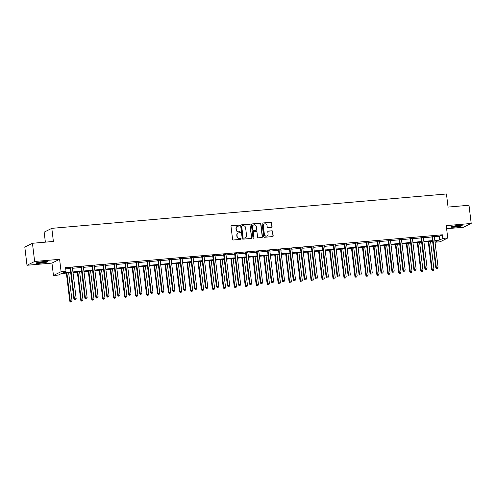 <?xml version="1.0" encoding="UTF-8"?>
<svg xmlns="http://www.w3.org/2000/svg" width="496" height="496" viewBox="0 0 496 496"><rect width="100%" height="100%" fill="white"/><g stroke="black" fill="none" stroke-linecap="round" stroke-linejoin="round"><path stroke-width="0.74" d="M239.506 225.519A0.508 0.484 63.6 0 0 238.96 225.06L231.632 225.699A0.725 0.688 63.6 0 0 231.024 226.474L232.581 239.339A0.725 0.688 63.6 0 0 233.362 239.996L240.69 239.357A0.508 0.484 63.6 0 0 241.112 238.812A0.508 0.484 63.6 0 0 240.572 238.353L239.624 238.44A2.319 2.201 63.6 0 1 237.138 236.344L237.007 235.271A2.319 2.201 63.6 0 1 238.936 232.791L239.884 232.705A0.508 0.484 63.6 0 0 240.312 232.165A0.508 0.484 63.6 0 0 239.766 231.706L238.818 231.787A2.319 2.201 63.6 0 1 236.332 229.691L236.201 228.619A2.319 2.201 63.6 0 1 238.136 226.139L239.084 226.058A0.508 0.484 63.6 0 0 239.506 225.519M239.134 226.052A0.508 0.484 63.6 0 0 238.756 225.159L231.421 225.798A0.725 0.688 63.6 0 0 231.297 225.823M240.746 239.345A0.508 0.484 63.6 0 0 240.362 238.458L239.624 238.44M239.94 232.698A0.508 0.484 63.6 0 0 239.562 231.806L238.818 231.787M458.093 225.5A5.754 0.626 173.1 0 0 450.771 226.994A5.754 0.626 173.1 0 0 454.869 227.1A5.754 0.626 173.1 0 0 462.198 225.612A5.754 0.626 173.1 0 0 458.093 225.5M43.332 261.634A5.754 0.626 173.1 0 0 36.003 263.122A5.754 0.626 173.1 0 0 40.108 263.227A5.754 0.626 173.1 0 0 47.436 261.739A5.754 0.626 173.1 0 0 43.332 261.634M271.467 227.317A0.725 0.688 63.6 0 0 272.068 226.542L271.634 222.933A0.725 0.688 63.6 0 0 270.859 222.282L262.713 222.989A0.725 0.688 63.6 0 0 262.111 223.764L263.667 236.629A0.725 0.688 63.6 0 0 264.442 237.286L272.589 236.58A0.725 0.688 63.6 0 0 273.191 235.805L272.664 231.44A0.725 0.688 63.6 0 0 271.889 230.789L268.404 231.093A0.725 0.688 63.6 0 0 267.797 231.868L268.063 234.025A1.941 1.841 63.6 0 1 267.077 235.922A1.941 1.841 63.6 0 1 264.368 234.348L263.345 225.878A1.941 1.841 63.6 0 1 264.331 223.981A1.941 1.841 63.6 0 1 267.034 225.556L267.208 226.97A0.725 0.688 63.6 0 0 267.983 227.621L271.467 227.317M434.391 236.759L439.282 236.338L442.382 234.8L442.823 238.44L447.739 238.012L440.101 241.8L435.178 242.228L438.278 240.696L434.899 240.988M32.445 243.282L34.646 261.485L27.001 265.273L24.8 247.064L32.445 243.282L53.388 241.453L51.807 228.346L446.462 193.967L448.049 207.08L468.999 205.251L471.2 223.46L446.245 225.63L447.739 238.012M27.001 265.273L51.962 263.097L59.601 259.315L34.646 261.485M59.601 259.315L61.101 271.696L66.018 271.262L62.924 272.8L70.63 272.13M442.382 234.8L65.577 267.623L66.018 271.262M250.176 224.806A0.725 0.688 63.6 0 0 249.395 224.149L241.254 224.855A0.725 0.688 63.6 0 0 240.653 225.63L242.209 238.502A0.725 0.688 63.6 0 0 242.984 239.153L251.125 238.446A0.725 0.688 63.6 0 0 251.732 237.671L249.965 224.905A0.725 0.688 63.6 0 0 249.19 224.254L241.05 224.961A0.725 0.688 63.6 0 0 240.92 224.986M251.987 223.925L260.127 223.212A0.725 0.688 63.6 0 1 260.902 223.87L262.458 236.735A0.725 0.688 63.6 0 1 261.857 237.51L258.373 237.813A0.725 0.688 63.6 0 1 257.598 237.162L256.965 231.942A0.725 0.688 63.6 0 0 256.19 231.285L253.878 231.489A0.725 0.688 63.6 0 0 253.276 232.264L253.933 237.696A0.508 0.484 63.6 0 1 253.673 238.192A0.508 0.484 63.6 0 1 252.966 237.782L251.379 224.7A0.725 0.688 63.6 0 1 251.987 223.925L260.127 223.212M446.617 228.724L463.555 227.242L471.2 223.46M51.807 228.346L44.163 232.134L45.378 242.153M65.732 268.875L70.19 268.485M72.49 268.286L81.158 267.53M83.458 267.332L92.126 266.575M94.426 266.377L103.094 265.62M105.388 265.422L114.055 264.666M116.355 264.467L125.023 263.711M127.323 263.512L135.991 262.756M138.291 262.558L146.959 261.801M149.259 261.603L157.926 260.846M160.227 260.642L168.894 259.892M171.188 259.687L179.856 258.937M182.156 258.732L190.824 257.982M193.124 257.777L201.791 257.021M204.092 256.823L212.759 256.066M215.059 255.868L223.727 255.111M226.021 254.913L234.689 254.157M236.989 253.958L245.656 253.202M247.957 253.003L256.624 252.247M258.924 252.049L267.592 251.292M269.892 251.094L278.56 250.337M280.854 250.139L289.521 249.383M291.822 249.184L300.489 248.428M302.789 248.223L311.457 247.473M313.757 247.268L322.425 246.518M324.725 246.314L333.393 245.557M335.687 245.359L344.354 244.602M346.654 244.404L355.322 243.648M357.622 243.449L366.29 242.693M368.59 242.494L377.258 241.738M379.558 241.54L388.225 240.783M390.519 240.585L399.187 239.828M401.487 239.63L410.155 238.874M412.455 238.675L421.123 237.919M423.423 237.72L432.09 236.964M72.459 267.846L70.048 268.057M83.421 266.891L81.015 267.102M94.389 265.937L91.977 266.147M105.357 264.982L102.945 265.193M116.324 264.027L113.913 264.238M127.292 263.072L124.88 263.283M138.254 262.117L135.848 262.328M149.222 261.163L146.81 261.367M160.189 260.208L157.778 260.412M171.157 259.247L168.745 259.458M182.125 258.292L179.713 258.503M193.093 257.337L190.681 257.548M204.054 256.382L201.643 256.593M215.022 255.428L212.61 255.638M225.99 254.473L223.578 254.684M236.958 253.518L234.546 253.729M247.926 252.563L245.514 252.774M258.887 251.608L256.482 251.819M269.855 250.654L267.443 250.864M280.823 249.699L278.411 249.91M291.791 248.744L289.379 248.949M302.758 247.783L300.347 247.994M313.72 246.828L311.314 247.039M324.688 245.873L322.276 246.084M335.656 244.919L333.244 245.129M346.623 243.964L344.212 244.175M357.591 243.009L355.179 243.22M368.553 242.054L366.147 242.265M379.521 241.099L377.109 241.31M390.488 240.145L388.077 240.355M401.456 239.19L399.044 239.401M412.424 238.235L410.012 238.446M423.386 237.28L420.98 237.485M434.353 236.325L431.942 236.53M435.029 240.975L435.178 242.228M70.705 272.713L61.479 273.519L58.379 275.051L53.456 275.478L61.101 271.696M51.962 263.097L53.456 275.478M434.831 240.405L439.723 239.977L442.823 238.44M72.931 271.926L81.598 271.176M83.898 270.971L92.566 270.221M94.866 270.016L103.534 269.26M105.834 269.061L114.502 268.305M116.796 268.107L125.463 267.35M127.763 267.152L136.431 266.395M138.731 266.197L147.399 265.441M149.699 265.242L158.367 264.486M160.667 264.287L169.334 263.531M171.628 263.333L180.296 262.576M182.596 262.378L191.264 261.621M193.564 261.423L202.232 260.667M204.532 260.462L213.199 259.712M215.5 259.507L224.167 258.757M226.461 258.552L235.129 257.802M237.429 257.598L246.097 256.841M248.397 256.643L257.064 255.886M259.365 255.688L268.032 254.932M270.332 254.733L279 253.977M281.294 253.778L289.962 253.022M292.262 252.824L300.929 252.067M303.23 251.869L311.897 251.112M314.197 250.914L322.865 250.158M325.165 249.959L333.833 249.203M336.127 249.004L344.794 248.248M347.095 248.043L355.762 247.293M358.062 247.089L366.73 246.338M369.03 246.134L377.698 245.377M379.998 245.179L388.666 244.423M390.966 244.224L399.633 243.468M401.927 243.269L410.595 242.513M412.895 242.315L421.563 241.558M423.863 241.36L432.531 240.603M432.599 241.186L423.931 241.943M421.637 242.141L412.97 242.897M410.669 243.096L402.002 243.852M399.702 244.057L391.034 244.807M388.734 245.012L380.066 245.762M377.766 245.966L369.098 246.723M366.804 246.921L358.137 247.678M355.837 247.876L347.169 248.632M344.869 248.831L336.201 249.587M333.901 249.786L325.233 250.542M322.933 250.74L314.266 251.497M311.965 251.695L303.298 252.452M301.004 252.65L292.336 253.406M290.036 253.605L281.368 254.361M279.068 254.56L270.401 255.316M268.1 255.521L259.433 256.271M257.133 256.475L248.465 257.226M246.171 257.43L237.503 258.18M235.203 258.385L226.536 259.141M224.235 259.34L215.568 260.096M213.268 260.295L204.6 261.051M202.3 261.249L193.632 262.006M191.338 262.204L182.671 262.961M180.37 263.159L171.703 263.915M169.403 264.114L160.735 264.87M158.435 265.069L149.767 265.825M147.467 266.023L138.799 266.78M136.505 266.978L127.838 267.735M125.538 267.939L116.87 268.689M114.57 268.894L105.902 269.644M103.602 269.849L94.934 270.605M92.634 270.804L83.967 271.56M81.673 271.758L73.005 272.515M439.282 236.338L439.723 239.977M237.28 226.405A2.319 2.201 63.6 0 0 235.997 228.724L236.201 228.619M238.613 231.892A2.319 2.201 63.6 0 1 236.127 229.797L235.997 228.724M238.086 233.052A2.319 2.201 63.6 0 0 236.803 235.371L237.007 235.271M239.413 238.539A2.319 2.201 63.6 0 1 236.927 236.443L236.803 235.371M251.255 238.421A0.725 0.688 63.6 0 0 251.528 237.776L249.965 224.905M242.135 225.792A0.508 0.484 63.6 0 0 241.713 226.337L243.077 237.627A0.508 0.484 63.6 0 0 243.623 238.086L244.621 237.999A2.319 2.201 63.6 0 0 246.555 235.519L245.619 227.8A2.319 2.201 63.6 0 0 243.133 225.705L242.135 225.792M241.874 225.903A0.508 0.484 63.6 0 0 241.509 226.436L241.713 226.337M245.272 237.838A2.319 2.201 63.6 0 1 244.416 238.105L243.418 238.192A0.508 0.484 63.6 0 1 242.873 237.733L241.509 226.436M261.987 237.485A0.725 0.688 63.6 0 0 262.254 236.84L260.698 223.969A0.725 0.688 63.6 0 0 259.923 223.318M253.543 231.613A0.725 0.688 63.6 0 0 253.065 232.364L253.933 237.696M253.561 238.229A0.508 0.484 63.6 0 0 253.723 237.801M256.308 226.529A1.941 1.841 63.6 0 0 253.605 224.948A1.941 1.841 63.6 0 0 252.619 226.846L252.979 229.834A0.725 0.688 63.6 0 0 253.754 230.485L256.066 230.287A0.725 0.688 63.6 0 0 256.674 229.512L256.308 226.529M253.499 225.004A1.941 1.841 63.6 0 0 252.414 226.951L252.619 226.846M256.196 230.262A0.725 0.688 63.6 0 1 255.862 230.386L253.549 230.59A0.725 0.688 63.6 0 1 252.774 229.933L252.414 226.951M264.225 224.037A1.941 1.841 63.6 0 0 263.134 225.978L263.345 225.878M266.972 235.972A1.941 1.841 63.6 0 1 264.163 234.453L263.134 225.978M272.713 236.555A0.725 0.688 63.6 0 0 272.986 235.904L272.459 231.545A0.725 0.688 63.6 0 0 271.678 230.888L268.193 231.192A0.725 0.688 63.6 0 0 268.069 231.217M271.597 227.298A0.725 0.688 63.6 0 0 271.864 226.647L271.43 223.039A0.725 0.688 63.6 0 0 270.649 222.382L262.508 223.088A0.725 0.688 63.6 0 0 262.384 223.113M66.371 273.091L69.775 301.208L72.044 300.799L68.671 272.893M66.91 273.042L70.289 300.954L70.568 302.033L71.48 301.866L70.779 301.928M72.044 300.799L71.48 301.866M70.568 302.033L69.775 301.208M70.699 268.175L70.184 268.429L73.904 299.162L74.419 298.908L70.699 268.175A0.738 0.701 63.6 0 0 70.618 267.902L70.562 267.803M74.908 299.882L75.609 299.82L74.908 299.882L74.419 298.908L76.179 298.753L72.459 268.02A0.738 0.701 63.6 0 1 72.478 267.741L72.503 267.629M70.184 268.429A0.738 0.701 63.6 0 0 70.103 268.162L69.942 267.859M73.904 299.162L74.698 299.987M75.609 299.82L76.179 298.753M46.24 261.504A4.979 0.539 -6.9 0 1 41.714 262.384A4.979 0.539 -6.9 0 1 37.113 262.607M38.924 262.217A4.613 0.502 173.1 0 0 44.386 261.553M36.654 262.744A5.716 0.62 173.1 0 0 41.726 262.465A5.716 0.62 173.1 0 0 46.711 261.528M461.001 225.376A4.979 0.539 -6.9 0 1 455.018 226.412A4.979 0.539 -6.9 0 1 451.875 226.48M453.685 226.083A4.613 0.502 173.1 0 0 455.08 225.996A4.613 0.502 173.1 0 0 459.147 225.426M451.416 226.616A5.716 0.62 173.1 0 0 454.813 226.511A5.716 0.62 173.1 0 0 461.478 225.395M77.339 272.137L80.743 300.254L83.012 299.844L79.639 271.932M77.878 272.087L81.257 299.999L81.536 301.078L82.448 300.911L81.741 300.973M83.012 299.844L82.448 300.911M81.536 301.078L80.743 300.254M88.307 271.182L91.704 299.299L93.98 298.89L90.601 270.977M88.846 271.132L92.225 299.045L92.504 300.123L93.415 299.956L92.709 300.018M93.98 298.89L93.415 299.956M92.504 300.123L91.704 299.299M81.666 267.214L81.152 267.474L84.872 298.208L85.386 297.947L81.666 267.214A0.738 0.701 63.6 0 0 81.586 266.947L81.53 266.848M85.876 298.927L86.577 298.865L85.876 298.927L85.386 297.947L87.147 297.798L83.427 267.065A0.738 0.701 63.6 0 1 83.446 266.786L83.471 266.674M81.152 267.474A0.738 0.701 63.6 0 0 81.065 267.208L80.904 266.898M84.872 298.208L85.665 299.032M86.577 298.865L87.147 297.798M92.634 266.259L92.12 266.519L95.84 297.253L96.354 296.992L92.634 266.259A0.738 0.701 63.6 0 0 92.547 265.992L92.498 265.893M96.838 297.972L97.545 297.91L96.838 297.972L96.354 296.992L98.109 296.844L94.389 266.11A0.738 0.701 63.6 0 1 94.407 265.831L94.438 265.72M92.12 266.519A0.738 0.701 63.6 0 0 92.033 266.253L91.872 265.943M95.84 297.253L96.633 298.077M97.545 297.91L98.109 296.844M99.268 270.227L102.672 298.344L104.947 297.935L101.568 270.022M99.814 270.177L103.187 298.084L103.472 299.169L104.377 299.001L103.676 299.063M104.947 297.935L104.377 299.001M103.472 299.169L102.672 298.344M110.236 269.272L113.64 297.389L115.915 296.98L112.536 269.068M110.775 269.223L114.154 297.129L114.433 298.214L115.345 298.046L114.644 298.108M115.915 296.98L115.345 298.046M114.433 298.214L113.64 297.389M121.204 268.311L124.608 296.434L126.877 296.025L123.504 268.113M121.743 268.268L125.122 296.174L125.401 297.253L126.313 297.092L125.612 297.154M126.877 296.025L126.313 297.092M125.401 297.253L124.608 296.434M103.602 265.304L103.087 265.565L106.801 296.298L107.322 296.038L103.602 265.304A0.738 0.701 63.6 0 0 103.515 265.038L103.466 264.938M107.806 297.017L108.512 296.955L107.806 297.017L107.322 296.038L109.077 295.889L105.357 265.155A0.738 0.701 63.6 0 1 105.375 264.876L105.406 264.765M103.087 265.565A0.738 0.701 63.6 0 0 103.001 265.292L102.839 264.988M106.801 296.298L107.601 297.123M108.512 296.955L109.077 295.889M114.57 264.349L114.049 264.61L117.769 295.343L118.284 295.083L114.57 264.349A0.738 0.701 63.6 0 0 114.483 264.083L114.427 263.977M118.773 296.062L119.474 296L118.773 296.062L118.284 295.083L120.044 294.934L116.324 264.201A0.738 0.701 63.6 0 1 116.343 263.922L116.374 263.81M114.049 264.61A0.738 0.701 63.6 0 0 113.968 264.337L113.807 264.033M117.769 295.343L118.569 296.162M119.474 296L120.044 294.934M125.531 263.395L125.017 263.649L128.737 294.382L129.251 294.128L125.531 263.395A0.738 0.701 63.6 0 0 125.451 263.128L125.395 263.023M129.741 295.108L130.442 295.046L129.741 295.108L129.251 294.128L131.012 293.973L127.292 263.24A0.738 0.701 63.6 0 1 127.311 262.967L127.336 262.855M125.017 263.649A0.738 0.701 63.6 0 0 124.936 263.382L124.775 263.078M128.737 294.382L129.53 295.207M130.442 295.046L131.012 293.973M136.499 262.44L135.985 262.694L139.705 293.427L140.219 293.173L136.499 262.44A0.738 0.701 63.6 0 0 136.419 262.173L136.363 262.068M140.709 294.153L141.41 294.091L140.709 294.153L140.219 293.173L141.98 293.018L138.26 262.285A0.738 0.701 63.6 0 1 138.279 262.012L138.303 261.9M135.985 262.694A0.738 0.701 63.6 0 0 135.898 262.427L135.743 262.124M139.705 293.427L140.498 294.252M141.41 294.091L141.98 293.018M147.467 261.485L146.952 261.739L150.672 292.473L151.187 292.218L147.467 261.485A0.738 0.701 63.6 0 0 147.386 261.218L147.331 261.113M151.671 293.198L152.377 293.136L151.671 293.198L151.187 292.218L152.942 292.063L149.222 261.33A0.738 0.701 63.6 0 1 149.24 261.057L149.271 260.946M146.952 261.739A0.738 0.701 63.6 0 0 146.866 261.473L146.704 261.169M150.672 292.473L151.466 293.297M152.377 293.136L152.942 292.063M158.435 260.53L157.92 260.784L161.634 291.518L162.155 291.264L158.435 260.53A0.738 0.701 63.6 0 0 158.348 260.264L158.298 260.158M162.638 292.243L163.345 292.181L162.638 292.243L162.155 291.264L163.909 291.109L160.189 260.375A0.738 0.701 63.6 0 1 160.208 260.102L160.239 259.991M157.92 260.784A0.738 0.701 63.6 0 0 157.833 260.518L157.672 260.214M161.634 291.518L162.434 292.342M163.345 292.181L163.909 291.109M169.403 259.575L168.882 259.83L172.602 290.563L173.116 290.309L169.403 259.575A0.738 0.701 63.6 0 0 169.316 259.309L169.26 259.203M173.606 291.288L174.307 291.226L173.606 291.288L173.116 290.309L174.877 290.154L171.157 259.42A0.738 0.701 63.6 0 1 171.176 259.148L171.207 259.036M168.882 259.83A0.738 0.701 63.6 0 0 168.801 259.563L168.64 259.259M172.602 290.563L173.402 291.388M174.307 291.226L174.877 290.154M180.364 258.621L179.85 258.875L183.57 289.608L184.084 289.354L180.364 258.621A0.738 0.701 63.6 0 0 180.284 258.354L180.228 258.249M184.574 290.327L185.275 290.272L184.574 290.327L184.084 289.354L185.845 289.199L182.125 258.466A0.738 0.701 63.6 0 1 182.144 258.193L182.168 258.081M179.85 258.875A0.738 0.701 63.6 0 0 179.769 258.608L179.608 258.304M183.57 289.608L184.369 290.433M185.275 290.272L185.845 289.199M191.332 257.666L190.817 257.92L194.537 288.653L195.052 288.399L191.332 257.666A0.738 0.701 63.6 0 0 191.251 257.399L191.196 257.294M195.542 289.373L196.242 289.311L195.542 289.373L195.052 288.399L196.813 288.244L193.093 257.511A0.738 0.701 63.6 0 1 193.111 257.232L193.136 257.126M190.817 257.92A0.738 0.701 63.6 0 0 190.731 257.653L190.576 257.35M194.537 288.653L195.331 289.478M196.242 289.311L196.813 288.244M202.3 256.711L201.785 256.965L205.505 287.699L206.02 287.444L202.3 256.711A0.738 0.701 63.6 0 0 202.219 256.438L202.163 256.339M206.503 288.418L207.21 288.356L206.503 288.418L206.02 287.444L207.774 287.289L204.061 256.556A0.738 0.701 63.6 0 1 204.073 256.277L204.104 256.172M201.785 256.965A0.738 0.701 63.6 0 0 201.698 256.699L201.537 256.395M205.505 287.699L206.299 288.523M207.21 288.356L207.774 287.289M213.268 255.756L212.753 256.01L216.467 286.744L216.988 286.49L213.268 255.756A0.738 0.701 63.6 0 0 213.181 255.483L213.131 255.384M217.471 287.463L218.178 287.401L217.471 287.463L216.988 286.49L218.742 286.335L215.022 255.601A0.738 0.701 63.6 0 1 215.041 255.322L215.072 255.211M212.753 256.01A0.738 0.701 63.6 0 0 212.666 255.744L212.505 255.434M216.467 286.744L217.267 287.568M218.178 287.401L218.742 286.335M224.235 254.795L223.715 255.056L227.435 285.789L227.955 285.529L224.235 254.795A0.738 0.701 63.6 0 0 224.149 254.529L224.093 254.429M228.439 286.508L229.14 286.446L228.439 286.508L227.955 285.529L229.71 285.38L225.99 254.646A0.738 0.701 63.6 0 1 226.009 254.367L226.04 254.256M223.715 255.056A0.738 0.701 63.6 0 0 223.634 254.789L223.473 254.479M227.435 285.789L228.234 286.614M229.14 286.446L229.71 285.38M235.197 253.84L234.682 254.101L238.402 284.834L238.917 284.574L235.197 253.84A0.738 0.701 63.6 0 0 235.116 253.574L235.061 253.475M239.407 285.553L240.107 285.491L239.407 285.553L238.917 284.574L240.678 284.425L236.958 253.692A0.738 0.701 63.6 0 1 236.976 253.413L237.001 253.301M234.682 254.101A0.738 0.701 63.6 0 0 234.602 253.828L234.441 253.524M238.402 284.834L239.202 285.659M240.107 285.491L240.678 284.425M246.165 252.886L245.65 253.146L249.37 283.879L249.885 283.619L246.165 252.886A0.738 0.701 63.6 0 0 246.084 252.619L246.028 252.514M250.375 284.599L251.075 284.537L250.375 284.599L249.885 283.619L251.646 283.47L247.926 252.737A0.738 0.701 63.6 0 1 247.944 252.458L247.969 252.346M245.65 253.146A0.738 0.701 63.6 0 0 245.563 252.873L245.408 252.569M249.37 283.879L250.164 284.698M251.075 284.537L251.646 283.47M257.133 251.931L256.618 252.185L260.338 282.918L260.853 282.664L257.133 251.931A0.738 0.701 63.6 0 0 257.052 251.664L256.996 251.559M261.336 283.644L262.043 283.582L261.336 283.644L260.853 282.664L262.607 282.515L258.893 251.782A0.738 0.701 63.6 0 1 258.906 251.503L258.937 251.391M256.618 252.185A0.738 0.701 63.6 0 0 256.531 251.918L256.37 251.615M260.338 282.918L261.132 283.743M262.043 283.582L262.607 282.515M268.1 250.976L267.586 251.23L271.3 281.964L271.82 281.709L268.1 250.976A0.738 0.701 63.6 0 0 268.014 250.709L267.964 250.604M272.304 282.689L273.011 282.627L272.304 282.689L271.82 281.709L273.575 281.554L269.855 250.821A0.738 0.701 63.6 0 1 269.874 250.548L269.905 250.437M267.586 251.23A0.738 0.701 63.6 0 0 267.499 250.964L267.338 250.66M271.3 281.964L272.099 282.788M273.011 282.627L273.575 281.554M279.068 250.021L278.547 250.275L282.267 281.009L282.788 280.755L279.068 250.021A0.738 0.701 63.6 0 0 278.981 249.755L278.926 249.649M283.272 281.734L283.972 281.672L283.272 281.734L282.788 280.755L284.543 280.6L280.823 249.866A0.738 0.701 63.6 0 1 280.841 249.593L280.872 249.482M278.547 250.275A0.738 0.701 63.6 0 0 278.467 250.009L278.306 249.705M282.267 281.009L283.067 281.833M283.972 281.672L284.543 280.6M290.036 249.066L289.515 249.321L293.235 280.054L293.75 279.8L290.036 249.066A0.738 0.701 63.6 0 0 289.949 248.8L289.893 248.694M294.24 280.779L294.94 280.717L294.24 280.779L293.75 279.8L295.511 279.645L291.791 248.911A0.738 0.701 63.6 0 1 291.809 248.639L291.834 248.527M289.515 249.321A0.738 0.701 63.6 0 0 289.435 249.054L289.273 248.75M293.235 280.054L294.035 280.879M294.94 280.717L295.511 279.645M300.998 248.112L300.483 248.366L304.203 279.099L304.718 278.845L300.998 248.112A0.738 0.701 63.6 0 0 300.917 247.845L300.861 247.74M305.207 279.825L305.908 279.763L305.207 279.825L304.718 278.845L306.478 278.69L302.758 247.957A0.738 0.701 63.6 0 1 302.777 247.684L302.802 247.572M300.483 248.366A0.738 0.701 63.6 0 0 300.402 248.099L300.241 247.795M304.203 279.099L304.997 279.924M305.908 279.763L306.478 278.69M132.172 267.356L135.575 295.473L137.845 295.07L134.472 267.158M132.711 267.313L136.09 295.219L136.369 296.298L137.28 296.137L136.574 296.199M137.845 295.07L137.28 296.137M136.369 296.298L135.575 295.473M143.139 266.402L146.537 294.519L148.812 294.109L145.433 266.203M143.679 266.358L147.058 294.264L147.337 295.343L148.248 295.182L147.541 295.244M148.812 294.109L148.248 295.182M147.337 295.343L146.537 294.519M154.101 265.447L157.505 293.564L159.78 293.155L156.401 265.248M154.647 265.403L158.019 293.31L158.305 294.388L159.21 294.227L158.509 294.289M159.78 293.155L159.21 294.227M158.305 294.388L157.505 293.564M165.069 264.492L168.473 292.609L170.748 292.2L167.369 264.294M165.614 264.449L168.987 292.355L169.266 293.434L170.178 293.272L169.477 293.334M170.748 292.2L170.178 293.272M169.266 293.434L168.473 292.609M176.037 263.537L179.44 291.654L181.716 291.245L178.337 263.339M176.576 263.488L179.955 291.4L180.234 292.479L181.145 292.318L180.445 292.38M181.716 291.245L181.145 292.318M180.234 292.479L179.44 291.654M187.004 262.582L190.408 290.699L192.677 290.29L189.305 262.384M187.544 262.533L190.923 290.445L191.202 291.524L192.113 291.363L191.406 291.419M192.677 290.29L192.113 291.363M191.202 291.524L190.408 290.699M197.972 261.628L201.37 289.745L203.645 289.335L200.266 261.429M198.512 261.578L201.891 289.49L202.17 290.569L203.081 290.408L202.374 290.464M203.645 289.335L203.081 290.408M202.17 290.569L201.37 289.745M208.934 260.673L212.338 288.79L214.613 288.381L211.234 260.474M209.479 260.623L212.852 288.536L213.137 289.614L214.043 289.447L213.342 289.509M214.613 288.381L214.043 289.447M213.137 289.614L212.338 288.79M219.902 259.718L223.305 287.835L225.581 287.426L222.202 259.513M220.447 259.668L223.82 287.581L224.105 288.66L225.01 288.492L224.31 288.554M225.581 287.426L225.01 288.492M224.105 288.66L223.305 287.835M230.869 258.763L234.273 286.88L236.549 286.471L233.17 258.559M231.409 258.714L234.788 286.62L235.067 287.705L235.978 287.537L235.278 287.599M236.549 286.471L235.978 287.537M235.067 287.705L234.273 286.88M241.837 257.808L245.241 285.925L247.51 285.516L244.137 257.604M242.377 257.759L245.756 285.665L246.035 286.75L246.946 286.583L246.239 286.645M247.51 285.516L246.946 286.583M246.035 286.75L245.241 285.925M252.805 256.847L256.203 284.971L258.478 284.561L255.099 256.649M253.344 256.804L256.723 284.71L257.002 285.789L257.914 285.628L257.207 285.69M258.478 284.561L257.914 285.628M257.002 285.789L256.203 284.971M263.767 255.893L267.17 284.01L269.446 283.607L266.067 255.694M264.312 255.849L267.691 283.755L267.97 284.834L268.875 284.673L268.175 284.735M269.446 283.607L268.875 284.673M267.97 284.834L267.17 284.01M274.734 254.938L278.138 283.055L280.414 282.646L277.035 254.739M275.28 254.894L278.653 282.801L278.938 283.879L279.843 283.718L279.143 283.78M280.414 282.646L279.843 283.718M278.938 283.879L278.138 283.055M285.702 253.983L289.106 282.1L291.381 281.691L288.002 253.785M286.242 253.94L289.621 281.846L289.9 282.925L290.811 282.763L290.11 282.825M291.381 281.691L290.811 282.763M289.9 282.925L289.106 282.1M296.67 253.028L300.074 281.145L302.343 280.736L298.97 252.83M297.209 252.985L300.588 280.891L300.867 281.97L301.779 281.809L301.072 281.871M302.343 280.736L301.779 281.809M300.867 281.97L300.074 281.145M307.638 252.073L311.035 280.19L313.311 279.781L309.932 251.875M308.177 252.024L311.556 279.936L311.835 281.015L312.747 280.854L312.04 280.916M313.311 279.781L312.747 280.854M311.835 281.015L311.035 280.19M318.599 251.119L322.003 279.236L324.279 278.826L320.9 250.92M319.145 251.069L322.524 278.981L322.803 280.06L323.708 279.899L323.008 279.961M324.279 278.826L323.708 279.899M322.803 280.06L322.003 279.236M329.567 250.164L332.971 278.281L335.246 277.872L331.867 249.965M330.113 250.114L333.486 278.027L333.771 279.105L334.676 278.944L333.975 279M335.246 277.872L334.676 278.944M333.771 279.105L332.971 278.281M340.535 249.209L343.939 277.326L346.214 276.917L342.835 249.011M341.074 249.159L344.453 277.072L344.732 278.151L345.644 277.983L344.943 278.045M346.214 276.917L345.644 277.983M344.732 278.151L343.939 277.326M351.503 248.254L354.907 276.371L357.176 275.962L353.803 248.05M352.042 248.205L355.421 276.117L355.7 277.196L356.612 277.028L355.905 277.09M357.176 275.962L356.612 277.028M355.7 277.196L354.907 276.371M362.471 247.299L365.868 275.416L368.144 275.007L364.765 247.095M363.01 247.25L366.389 275.162L366.668 276.241L367.579 276.074L366.873 276.136M368.144 275.007L367.579 276.074M366.668 276.241L365.868 275.416M373.432 246.345L376.836 274.462L379.111 274.052L375.732 246.14M373.978 246.295L377.357 274.201L377.636 275.286L378.541 275.119L377.84 275.181M379.111 274.052L378.541 275.119M377.636 275.286L376.836 274.462M384.4 245.39L387.804 273.507L390.079 273.098L386.7 245.185M384.946 245.34L388.318 273.246L388.604 274.331L389.509 274.164L388.808 274.226M390.079 273.098L389.509 274.164M388.604 274.331L387.804 273.507M395.368 244.429L398.772 272.552L401.047 272.143L397.668 244.23M395.907 244.385L399.286 272.292L399.565 273.37L400.477 273.209L399.776 273.271M401.047 272.143L400.477 273.209M399.565 273.37L398.772 272.552M311.965 247.157L311.451 247.411L315.171 278.144L315.685 277.89L311.965 247.157A0.738 0.701 63.6 0 0 311.885 246.89L311.829 246.785M316.175 278.864L316.876 278.808L316.175 278.864L315.685 277.89L317.44 277.735L313.726 247.002A0.738 0.701 63.6 0 1 313.739 246.729L313.77 246.617M311.451 247.411A0.738 0.701 63.6 0 0 311.364 247.144L311.203 246.841M315.171 278.144L315.964 278.969M316.876 278.808L317.44 277.735M322.933 246.202L322.419 246.456L326.139 277.19L326.653 276.935L322.933 246.202A0.738 0.701 63.6 0 0 322.846 245.935L322.797 245.83M327.137 277.909L327.844 277.853L327.137 277.909L326.653 276.935L328.408 276.78L324.688 246.047A0.738 0.701 63.6 0 1 324.706 245.768L324.737 245.663M322.419 246.456A0.738 0.701 63.6 0 0 322.332 246.19L322.171 245.886M326.139 277.19L326.932 278.014M327.844 277.853L328.408 276.78M333.901 245.247L333.38 245.501L337.1 276.235L337.621 275.981L333.901 245.247A0.738 0.701 63.6 0 0 333.814 244.981L333.758 244.875M338.105 276.954L338.811 276.892L338.105 276.954L337.621 275.981L339.376 275.826L335.656 245.092A0.738 0.701 63.6 0 1 335.674 244.813L335.705 244.708M333.38 245.501A0.738 0.701 63.6 0 0 333.3 245.235L333.138 244.931M337.1 276.235L337.9 277.059M338.811 276.892L339.376 275.826M344.869 244.292L344.348 244.547L348.068 275.28L348.583 275.026L344.869 244.292A0.738 0.701 63.6 0 0 344.782 244.02L344.726 243.92M349.072 275.999L349.773 275.937L349.072 275.999L348.583 275.026L350.343 274.871L346.623 244.137A0.738 0.701 63.6 0 1 346.642 243.858L346.667 243.747M344.348 244.547A0.738 0.701 63.6 0 0 344.267 244.28L344.106 243.976M348.068 275.28L348.868 276.105M349.773 275.937L350.343 274.871M355.83 243.331L355.316 243.592L359.036 274.325L359.55 274.065L355.83 243.331A0.738 0.701 63.6 0 0 355.75 243.065L355.694 242.966M360.04 275.044L360.741 274.982L360.04 275.044L359.55 274.065L361.311 273.916L357.591 243.183A0.738 0.701 63.6 0 1 357.61 242.904L357.635 242.792M355.316 243.592A0.738 0.701 63.6 0 0 355.235 243.325L355.074 243.015M359.036 274.325L359.829 275.15M360.741 274.982L361.311 273.916M366.798 242.377L366.284 242.637L370.004 273.37L370.518 273.11L366.798 242.377A0.738 0.701 63.6 0 0 366.718 242.11L366.662 242.011M371.008 274.09L371.709 274.028L371.008 274.09L370.518 273.11L372.273 272.961L368.559 242.228A0.738 0.701 63.6 0 1 368.571 241.949L368.602 241.837M366.284 242.637A0.738 0.701 63.6 0 0 366.197 242.37L366.036 242.06M370.004 273.37L370.797 274.195M371.709 274.028L372.273 272.961M377.766 241.422L377.251 241.682L380.971 272.416L381.486 272.155L377.766 241.422A0.738 0.701 63.6 0 0 377.679 241.155L377.63 241.056M381.97 273.135L382.676 273.073L381.97 273.135L381.486 272.155L383.241 272.006L379.521 241.273A0.738 0.701 63.6 0 1 379.539 240.994L379.57 240.882M377.251 241.682A0.738 0.701 63.6 0 0 377.165 241.409L377.003 241.106M380.971 272.416L381.765 273.24M382.676 273.073L383.241 272.006M388.734 240.467L388.213 240.727L391.933 271.461L392.454 271.2L388.734 240.467A0.738 0.701 63.6 0 0 388.647 240.2L388.591 240.095M392.937 272.18L393.644 272.118L392.937 272.18L392.454 271.2L394.208 271.052L390.488 240.318A0.738 0.701 63.6 0 1 390.507 240.039L390.538 239.928M388.213 240.727A0.738 0.701 63.6 0 0 388.132 240.455L387.971 240.151M391.933 271.461L392.733 272.279M393.644 272.118L394.208 271.052M399.702 239.512L399.181 239.766L402.901 270.5L403.415 270.246L399.702 239.512A0.738 0.701 63.6 0 0 399.615 239.246L399.559 239.14M403.905 271.225L404.606 271.163L403.905 271.225L403.415 270.246L405.176 270.091L401.456 239.357A0.738 0.701 63.6 0 1 401.475 239.084L401.506 238.973M399.181 239.766A0.738 0.701 63.6 0 0 399.1 239.5L398.939 239.196M402.901 270.5L403.701 271.324M404.606 271.163L405.176 270.091M406.336 243.474L409.739 271.591L412.009 271.188L408.636 243.276M406.875 243.431L410.254 271.337L410.533 272.416L411.444 272.254L410.744 272.316M412.009 271.188L411.444 272.254M410.533 272.416L409.739 271.591M410.663 238.557L410.149 238.812L413.869 269.545L414.383 269.291L410.663 238.557A0.738 0.701 63.6 0 0 410.583 238.291L410.527 238.185M414.873 270.27L415.574 270.208L414.873 270.27L414.383 269.291L416.144 269.136L412.424 238.402A0.738 0.701 63.6 0 1 412.443 238.13L412.467 238.018M410.149 238.812A0.738 0.701 63.6 0 0 410.068 238.545L409.907 238.241M413.869 269.545L414.662 270.37M415.574 270.208L416.144 269.136M417.303 242.519L420.707 270.636L422.976 270.227L419.604 242.321M417.843 242.476L421.222 270.382L421.501 271.461L422.412 271.3L421.705 271.362M422.976 270.227L422.412 271.3M421.501 271.461L420.707 270.636M421.631 237.603L421.116 237.857L424.836 268.59L425.351 268.336L421.631 237.603A0.738 0.701 63.6 0 0 421.55 237.336L421.495 237.231M425.841 269.316L426.541 269.254L425.841 269.316L425.351 268.336L427.112 268.181L423.392 237.448A0.738 0.701 63.6 0 1 423.41 237.175L423.435 237.063M421.116 237.857A0.738 0.701 63.6 0 0 421.03 237.59L420.868 237.286M424.836 268.59L425.63 269.415M426.541 269.254L427.112 268.181M428.271 241.564L431.669 269.681L433.944 269.272L430.565 241.366M428.811 241.521L432.19 269.427L432.469 270.506L433.38 270.345L432.673 270.407M433.944 269.272L433.38 270.345M432.469 270.506L431.669 269.681M432.599 236.648L432.084 236.902L435.804 267.635L436.319 267.381L432.599 236.648A0.738 0.701 63.6 0 0 432.512 236.381L432.462 236.276M436.802 268.361L437.509 268.299L436.802 268.361L436.319 267.381L438.073 267.226L434.353 236.493A0.738 0.701 63.6 0 1 434.372 236.22L434.403 236.108M432.084 236.902A0.738 0.701 63.6 0 0 431.997 236.635L431.836 236.332M435.804 267.635L436.598 268.46M437.509 268.299L438.073 267.226M70.618 267.902L70.103 268.162M81.586 266.947L81.065 267.208M92.547 265.992L92.033 266.253M103.515 265.038L103.001 265.292M114.483 264.083L113.968 264.337M125.451 263.128L124.936 263.382M136.419 262.173L135.898 262.427M147.386 261.218L146.866 261.473M158.348 260.264L157.833 260.518M169.316 259.309L168.801 259.563M180.284 258.354L179.769 258.608M191.251 257.399L190.731 257.653M202.219 256.438L201.698 256.699M213.181 255.483L212.666 255.744M224.149 254.529L223.634 254.789M235.116 253.574L234.602 253.828M246.084 252.619L245.563 252.873M257.052 251.664L256.531 251.918M268.014 250.709L267.499 250.964M278.981 249.755L278.467 250.009M289.949 248.8L289.435 249.054M300.917 247.845L300.402 248.099M311.885 246.89L311.364 247.144M322.846 245.935L322.332 246.19M333.814 244.981L333.3 245.235M344.782 244.02L344.267 244.28M355.75 243.065L355.235 243.325M366.718 242.11L366.197 242.37M377.679 241.155L377.165 241.409M388.647 240.2L388.132 240.455M399.615 239.246L399.1 239.5M410.583 238.291L410.068 238.545M421.55 237.336L421.03 237.59M432.512 236.381L431.997 236.635"/></g></svg>
